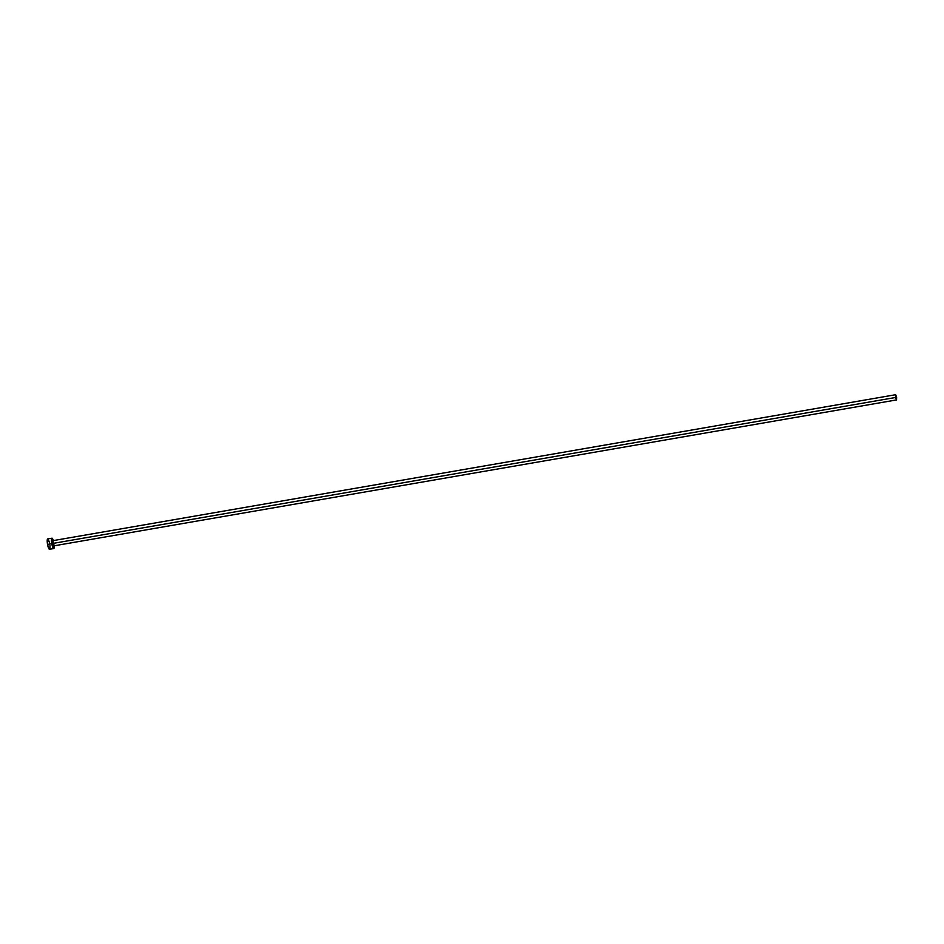 <?xml version="1.0" encoding="UTF-8"?>
<svg xmlns="http://www.w3.org/2000/svg" width="944" height="944" viewBox="0 0 944 944"><rect width="100%" height="100%" fill="white"/><g stroke="black" fill="none" stroke-linecap="round" stroke-linejoin="round"><path stroke-width="1.42" d="M53.501 544.192L53.312 545.951L52.321 543.532L53.289 545.951L896.552 399.914L895.573 397.483L52.321 543.532L52.38 540.759L53.147 542.198M896.623 397.141L896.552 399.914L895.632 394.722L896.623 397.141M53.454 541.042L52.132 538.198L47.707 538.894A5.275 1.097 80.2 0 0 47.554 544.44A5.275 1.097 80.2 0 0 49.501 549.29L53.737 548.558A5.275 1.097 -99.8 0 1 51.79 543.709L47.554 544.44L51.79 543.709A5.275 1.097 -99.8 0 1 51.944 538.163A5.275 1.097 -99.8 0 1 53.324 540.593M54.233 545.797A5.275 1.097 -99.8 0 1 53.737 548.558M51.908 538.163L51.507 541.691L52.486 546.529L53.961 548.381L54.174 545.018M47.896 538.93L47.554 544.44L48.793 548.594L49.725 549.113M49.867 548.747L49.938 545.75M49.654 543.744L49.454 542.729M49.218 541.785L48.144 539.166M895.644 394.71L52.392 540.759L52.321 543.532L895.573 397.483L895.644 394.71L896.564 399.902"/></g></svg>
